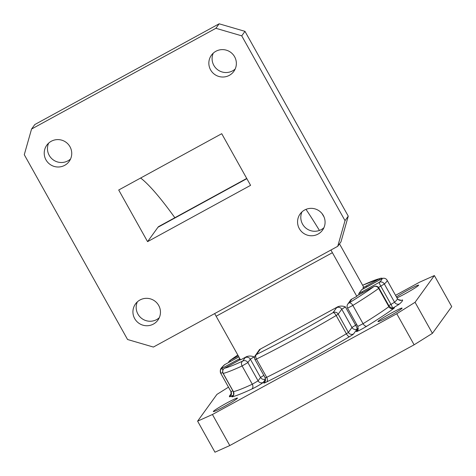 <?xml version="1.0" encoding="UTF-8"?>
<svg xmlns="http://www.w3.org/2000/svg" width="476" height="476" viewBox="0 0 476 476"><rect width="100%" height="100%" fill="white"/><g stroke="black" fill="none" stroke-linecap="round" stroke-linejoin="round"><path stroke-width="0.71" d="M337.823 306.746A7.628 0.506 -29.2 0 0 336.591 307.716A3.814 3.766 -144.2 0 1 341.756 309.221L338.198 314.154L348.402 332.421L351.966 327.488L341.756 309.221L345.415 306.931C342.857 305.866 340.322 305.806 337.823 306.746L259.533 349.539L256.136 354.364M246.401 356.714A7.628 0.506 -29.2 0 0 245.17 357.684A3.814 3.766 -144.2 0 1 250.334 359.19L247.883 362.587L258.093 380.854L260.545 377.456L250.334 359.19L253.994 356.899C251.435 355.834 248.9 355.774 246.401 356.714L240.547 359.915L216.14 316.248A105.708 14.863 61.3 0 0 214.646 313.583M339.501 243.867L363.593 286.98L362.98 287.825L363.117 288.95M361.7 289.682L358.797 293.615L358.94 294.739M357.518 295.471L356.81 296.37L350.955 299.571L347.522 304.521M414.12 344.803L396.77 313.749L415.066 302.296L434.368 275.556L451.724 306.609L432.416 333.343L414.12 344.803L229.789 445.548L214.962 452.2L197.605 421.147L216.913 394.414L228.486 387.166M396.77 313.749L212.433 414.501L229.789 445.548M415.066 302.296L432.416 333.343M395.544 295.322L419.54 282.209L434.368 275.556M197.605 421.147L212.433 414.501M378.003 321.413A13.822 0.916 150.8 0 1 390.415 313.571A13.822 0.916 150.8 0 1 402.077 308.103A13.822 0.916 150.8 0 1 390.457 315.647A13.822 0.916 150.8 0 1 377.944 321.592A13.822 0.916 150.8 0 1 378.003 321.413M213.379 411.389A13.822 0.916 150.8 0 1 225.791 403.553A13.822 0.916 150.8 0 1 237.453 398.085A13.822 0.916 150.8 0 1 225.832 405.623A13.822 0.916 150.8 0 1 213.319 411.567A13.822 0.916 150.8 0 1 213.379 411.389M396.454 296.947A13.822 0.916 150.8 0 1 409.794 289.093A13.822 0.916 150.8 0 1 418.654 285.136A13.822 0.916 150.8 0 1 410.645 290.616A13.822 0.916 150.8 0 1 396.966 297.863M356.81 296.37L332.403 252.702A105.708 14.863 61.3 0 0 330.909 250.037M366.877 326.161A99.133 6.569 150.8 0 0 393.717 308.478A3.814 3.35 -126.2 0 1 388.874 306.687L389.213 306.365L379.003 288.099L378.664 288.426A3.814 3.35 53.8 0 0 373.821 286.635A91.505 6.063 -29.2 0 1 349.045 302.962A3.814 3.766 -144.2 0 0 347.807 304.051L350.259 300.654A3.814 3.766 35.8 0 1 351.496 299.565L349.045 302.962A3.814 2.118 58.3 0 1 352.853 305.431L363.063 323.698A95.319 6.319 -29.2 0 0 388.874 306.687L378.664 288.426A95.319 6.319 150.8 0 1 352.853 305.431L347.569 308.145L357.779 326.411L363.063 323.698A3.814 2.118 -121.7 0 0 366.877 326.161A7.628 0.506 150.8 0 1 359.63 330.219A7.628 0.506 150.8 0 1 356.34 331.492L358.202 328.91M255.059 359.594L256.469 359.077A3.814 2.285 -116.4 0 1 256.51 354.465A91.505 6.063 -29.2 0 0 333.027 312.643A3.814 3.766 -144.2 0 1 338.198 314.154L336.175 315.517A95.319 6.319 150.8 0 1 256.469 359.077L266.679 377.343A95.319 6.319 -29.2 0 0 346.385 333.777L336.175 315.517A3.814 1.345 -120.6 0 0 333.027 312.643L336.591 307.716M224.642 368.174A3.814 0.535 61.3 0 0 224.607 368.186A3.814 3.814 0 0 0 223.107 373.392L223.202 373.392A3.814 3.719 -102 0 1 224.577 368.21A91.505 6.063 -29.2 0 0 242.718 361.076A3.814 3.766 -144.2 0 1 247.883 362.587L242.1 365.967A95.319 6.319 150.8 0 1 223.202 373.392L233.413 391.659A95.319 6.319 -29.2 0 0 252.304 384.233L242.1 365.967A3.814 2.916 -114.7 0 1 242.718 361.076L245.17 357.684M362.98 287.825A7.628 0.506 -29.2 0 1 366.383 285.886L379.562 278.686A3.814 3.719 -102 0 1 380.627 278.276L362.623 285.243M228.504 362.545A3.814 3.814 0 0 1 229.92 360.505A3.814 3.35 53.8 0 1 230.319 360.255L238.297 355.893M250.584 185.343L221.727 133.702L118.708 190.007L147.572 241.647L250.584 185.343M246.729 178.435L158.794 226.499A113.336 15.934 61.3 0 0 157.978 227.236L147.572 241.647M174.853 217.722A172.621 24.27 61.3 0 0 140.64 178.024M153.403 347.058L337.734 246.306L345.017 220.65L241.731 35.843L215.89 28.292L31.559 129.044L24.276 154.7L127.562 339.507L153.403 347.058M299.309 228.617A13.822 13.655 -144.2 0 0 322.526 230.146A13.822 13.655 -144.2 0 0 319.313 210.987A13.822 13.655 -144.2 0 0 299.309 228.617M134.684 318.599A13.822 13.655 -144.2 0 0 157.901 320.122A13.822 13.655 -144.2 0 0 154.688 300.963A13.822 13.655 -144.2 0 0 134.684 318.599M45.97 159.859A13.822 13.655 -144.2 0 0 69.181 161.388A13.822 13.655 -144.2 0 0 65.968 142.229A13.822 13.655 -144.2 0 0 45.97 159.859M210.594 69.883A13.822 13.655 -144.2 0 0 233.805 71.406A13.822 13.655 -144.2 0 0 230.592 52.247A13.822 13.655 -144.2 0 0 210.594 69.883M319.438 230.438A105.708 14.863 61.3 0 0 305.997 209.351M324.031 216.949A180.243 25.341 61.3 0 0 322.008 213.54M215.89 28.292L219.133 23.8L34.802 124.551L31.559 129.044M345.017 220.65L348.259 216.158L244.979 31.351L241.731 35.843M348.259 216.158L340.983 241.814L337.734 246.306M219.133 23.8L244.979 31.351M213.254 53.151A13.822 13.655 -144.2 0 0 235.198 68.996M48.629 143.127A13.822 13.655 -144.2 0 0 70.573 158.972M137.344 301.867A13.822 13.655 -144.2 0 0 159.287 317.712M301.968 211.885A13.822 13.655 -144.2 0 0 323.912 227.73M260.075 349.533L256.51 354.465A3.814 3.766 35.8 0 0 255.279 355.554L258.837 350.622A3.814 3.766 35.8 0 1 260.075 349.533A7.628 0.506 -29.2 0 0 259.533 349.539M237.816 360.975A3.814 0.535 61.3 0 0 237.78 360.981A3.814 0.535 61.3 0 0 237.756 361.004A7.628 0.506 -29.2 0 0 240.338 359.547M237.756 361.004L224.577 368.21A3.814 0.535 61.3 0 1 224.607 368.186L240.338 359.541M239.797 358.583A7.628 0.506 -29.2 0 0 239.315 358.844L222.25 368.168A91.505 6.063 -29.2 0 1 224.874 364.545L238.857 356.899M237.81 355.025A91.505 6.063 -29.2 0 0 230.319 360.255A3.814 0.535 -118.7 0 0 230.557 361.427M379.8 279.852A3.814 0.535 61.3 0 1 379.562 278.686A91.505 6.063 -29.2 0 0 362.635 285.261M361.605 289.729A7.628 0.506 -29.2 0 0 364.824 288.051A3.814 0.535 -118.7 0 1 364.848 288.028A3.814 0.535 -118.7 0 1 364.884 288.016M364.824 288.051L381.883 278.722A91.505 6.063 -29.2 0 1 379.265 282.351L362.206 291.675A7.628 0.506 -29.2 0 0 358.797 293.615M351.496 299.565A7.628 0.506 -29.2 0 0 350.955 299.571M379.003 288.099A3.814 3.814 0 0 0 373.85 286.611A3.814 0.535 -118.7 0 0 373.821 286.635L360.641 293.841A3.814 0.535 -118.7 0 1 360.671 293.817A3.814 0.535 -118.7 0 1 360.707 293.805M357.422 295.519A7.628 0.506 -29.2 0 0 360.641 293.841M362.206 291.675A3.814 0.535 61.3 0 0 362.444 292.847M366.383 285.886A3.814 0.535 61.3 0 0 366.627 287.052M239.553 359.993A3.814 0.535 -118.7 0 1 239.315 358.844M397.335 298.529L387.131 280.269A95.319 6.319 150.8 0 1 384.34 283.958L394.544 302.224A95.319 6.319 -29.2 0 0 397.335 298.529L397.823 299.196A3.814 3.802 136.8 0 0 402.458 299.904A99.133 6.569 150.8 0 1 399.62 303.831A7.628 0.506 -29.2 0 1 392.492 308.216L392.367 308.287M230.925 391.534A95.319 6.319 -29.2 0 0 230.991 391.617L220.781 373.357A95.319 6.319 150.8 0 1 220.721 373.267L230.925 391.534L231.074 394.384M358.255 328.386L357.131 328.999L353.573 333.932A3.814 3.766 35.8 0 1 348.402 332.421L346.385 333.777A3.814 1.345 59.4 0 0 349.527 336.651A7.628 0.506 -29.2 0 0 353.573 333.932M349.527 336.651A99.133 6.569 150.8 0 1 266.637 381.954A3.814 2.285 63.6 0 0 266.679 377.343L265.263 377.861M265.667 380.413L263.811 382.996A7.628 0.506 -29.2 0 0 266.637 381.954M265.662 379.039L263.258 382.365A7.628 0.506 150.8 0 1 258.7 385.387A7.628 0.506 150.8 0 1 251.691 389.118A99.133 6.569 150.8 0 1 232.038 396.847A3.814 3.719 78 0 0 233.413 391.659L233.311 391.653C234.269 396.71 232.365 395.729 232.722 396.086L233.27 395.687M232.883 395.919A7.628 0.506 -29.2 0 0 232.038 396.847M231.265 393.878A99.133 6.569 150.8 0 0 229.521 396.805A7.628 0.506 -29.2 0 0 233.413 395.139M399.067 300.07A99.133 6.569 150.8 0 1 399.941 299.862A7.628 0.506 -29.2 0 1 399.763 300.296M393.717 308.478A7.628 0.506 -29.2 0 0 393.069 308.234M253.994 356.899L254.559 357.91M345.415 306.931L355.626 325.197L356.756 324.578M332.403 252.702L216.14 316.248M388.797 305.616L390.986 304.42L380.776 286.153L378.497 287.397M357.791 326.357L357.779 326.411C358.255 329.065 358.184 330.392 357.571 330.403A3.814 3.766 35.8 0 1 356.34 331.492M357.131 328.999A3.814 0.535 61.3 0 0 355.626 325.197L351.966 327.488A3.814 3.766 35.8 0 0 357.131 328.999M347.587 308.097L347.569 308.145A3.814 3.814 0 0 1 347.807 304.051M357.464 295.483L373.85 286.611A3.814 0.535 -118.7 0 1 373.892 286.6M263.811 382.996A3.814 3.766 -144.2 0 0 265.043 381.907L265.251 377.908L255.041 359.648A3.814 3.814 0 0 1 255.279 355.554M399.62 303.831A3.814 3.635 -131.3 0 1 394.544 302.224L390.986 304.42A3.814 0.535 -118.7 0 1 392.492 308.216M380.776 286.153L384.34 283.958A3.814 3.635 48.7 0 0 379.265 282.351A3.814 0.535 61.3 0 0 380.776 286.153M265.65 378.997A3.814 3.766 35.8 0 1 260.545 377.456L263.829 375.374M263.258 382.365A3.814 3.766 35.8 0 1 258.093 380.854L252.304 384.233A3.814 2.916 65.3 0 1 251.691 389.118M361.647 289.694L381.913 278.698A3.814 0.535 -118.7 0 0 381.883 278.722A3.814 3.802 -43.2 0 1 386.518 279.43L386.518 279.43A3.814 3.814 0 0 0 381.913 278.698A3.814 0.535 -118.7 0 1 381.948 278.692M399.287 300.16A3.814 3.719 78 0 0 399.941 299.862M229.521 396.805A3.814 3.802 136.8 0 0 230.991 391.617L232.853 390.832M222.857 370.203A3.814 0.535 -118.7 0 1 222.25 368.168A3.814 3.802 -43.2 0 0 220.781 373.357L222.75 372.512M224.208 365.003A3.814 3.635 48.7 0 1 224.874 364.545A3.814 0.535 61.3 0 1 224.898 364.521A3.814 3.814 0 0 0 224.208 365.003C219.787 369.364 221.173 368.305 220.299 370.161L220.721 373.267M224.934 364.509A3.814 0.535 61.3 0 0 224.898 364.521L238.857 356.893M157.978 227.236L246.848 178.661M389.213 306.365C391.927 308.311 393.289 308.918 393.295 308.18L391.915 308.793M401.149 300.35L401.363 300.267C401.084 300.737 399.905 300.374 397.823 299.196M387.131 280.269L386.518 279.43M223.107 373.392L233.311 391.653M382.639 278.395A3.814 3.814 0 0 0 380.627 278.276M229.92 360.505L237.804 355.007"/></g></svg>
